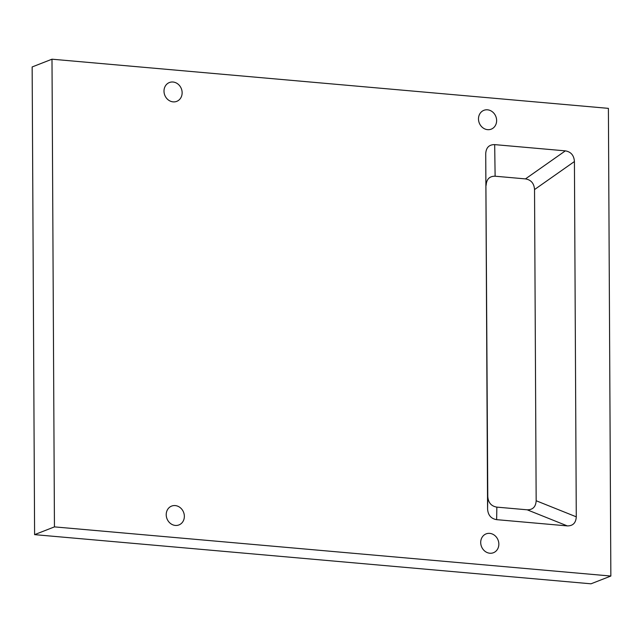 <?xml version="1.0" encoding="UTF-8"?>
<svg xmlns="http://www.w3.org/2000/svg" width="643" height="643" viewBox="0 0 643 643"><rect width="100%" height="100%" fill="white"/><g stroke="black" fill="none" stroke-linecap="round" stroke-linejoin="round"><path stroke-width="0.96" d="M610.85 576.048L591.005 583.804L34.601 534.638L32.15 66.952L51.995 59.196L608.399 108.362L610.85 576.048L54.446 526.882L51.995 59.196M485.722 153.693L487.78 496.468C488.222 502.633 491.244 506.186 496.846 507.126L527.204 509.811L567.319 525.902L496.645 519.657C491.043 518.708 488.021 515.156 487.579 508.991L485.722 153.693C486.1 147.601 489.082 144.571 494.684 144.619L565.358 150.864C570.96 151.812 573.982 155.365 574.424 161.53L576.281 516.827C575.911 522.928 572.921 525.95 567.319 525.902M486.156 185.288C486.526 179.188 489.516 176.166 495.118 176.214L525.468 178.899C531.07 179.839 534.092 183.392 534.534 189.564L536.166 500.744C535.788 506.837 532.798 509.859 527.204 509.811M478.488 118.939A10.111 8.906 -111.3 0 1 483.882 110.323A10.111 8.906 -111.3 0 1 495.849 116.496A10.111 8.906 -111.3 0 1 491.236 129.155A10.111 8.906 -111.3 0 1 478.488 118.939M166.215 514.705A10.111 8.906 -111.3 0 1 171.609 506.089A10.111 8.906 -111.3 0 1 183.577 512.27A10.111 8.906 -111.3 0 1 178.963 524.929A10.111 8.906 -111.3 0 1 166.215 514.705M480.707 542.499A10.111 8.906 -111.3 0 1 486.1 533.883A10.111 8.906 -111.3 0 1 498.068 540.064A10.111 8.906 -111.3 0 1 493.454 552.723A10.111 8.906 -111.3 0 1 480.707 542.499M163.997 91.145A10.111 8.906 -111.3 0 1 169.39 82.529A10.111 8.906 -111.3 0 1 181.358 88.702A10.111 8.906 -111.3 0 1 176.745 101.361A10.111 8.906 -111.3 0 1 163.997 91.145M34.601 534.638L54.446 526.882M487.579 508.991L487.78 496.468M496.645 519.657L496.846 507.126M534.534 189.564L574.424 161.53M536.166 500.744L576.281 516.827M494.684 144.619L495.118 176.214M525.468 178.899L565.358 150.864"/></g></svg>
